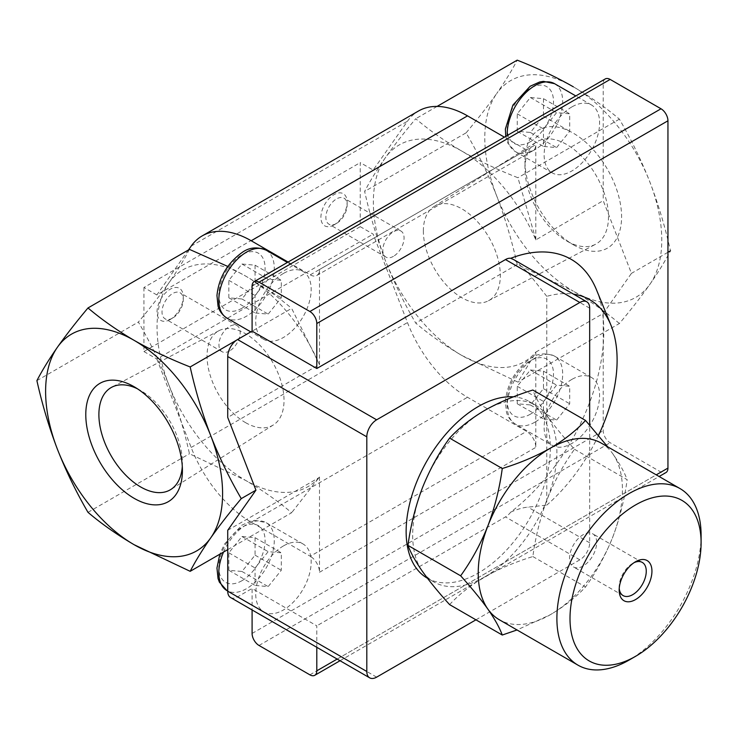 <?xml version="1.0" encoding="UTF-8"?>
<svg xmlns="http://www.w3.org/2000/svg" width="738" height="738" viewBox="0 0 738 738"><rect width="100%" height="100%" fill="white"/><g stroke="black" fill="none" stroke-linecap="round" stroke-linejoin="round"><path stroke-width="0.55" stroke-dasharray="3.69 2.77" d="M449.599 604.616C459.027 594.441 470.752 585.188 484.783 576.867A101.973 58.874 -60 0 1 433.806 581.913A101.973 58.874 -60 0 1 422.339 571.286A101.973 58.874 -60 0 1 422.339 488.03A101.973 58.874 -60 0 1 484.783 410.346A101.973 58.874 -60 0 1 535.77 405.3A101.973 58.874 -60 0 1 547.227 415.928A101.973 58.874 -60 0 1 547.227 499.183A101.973 58.874 -60 0 1 484.783 576.867C499.211 568.758 515.225 561.987 532.854 556.553C535.539 536.655 540.336 517.532 547.227 499.183C554.496 481.056 563.574 464.414 574.487 449.257C563.574 437.21 554.487 426.103 547.227 415.928C540.345 405.965 535.548 397.339 532.854 390.033M236.428 340.255L291.639 308.373L319.443 364.489L227.728 417.44M227.728 549.635L291.639 512.735C278.097 501.231 262.728 490.438 245.533 480.364A125.146 72.25 -120 0 0 319.499 476.979L291.639 512.735M227.728 530.299L319.443 477.348M316.805 647.318L316.805 625.842L252.092 588.481L252.092 609.957M596.479 289.794A157.591 90.986 -60 0 1 510.742 512.117A13.902 8.026 -60 0 1 505.484 516.914L316.805 625.842M598.518 435.383A131.899 76.152 -60 0 1 546.784 505.115L546.784 296.344A131.899 76.152 -60 0 1 573.527 294.148M510.742 512.117C517.596 509.137 523.325 507.486 527.919 507.154L546.784 505.115M546.784 296.344L527.919 272.516L514.238 259.887M517.264 131.29L517.264 113.818L530.373 97.508L543.482 98.68L543.482 116.161L530.373 132.462L517.264 131.29L543.482 146.428L543.482 128.956L556.59 112.646L569.699 113.818L569.699 131.29L556.59 147.6L543.482 146.428M517.264 403.778L517.264 386.297L530.373 369.987L543.482 371.159L543.482 388.64L530.373 404.95L517.264 403.778L543.482 418.916L543.482 401.435L556.59 385.125L569.699 386.297L569.699 403.778L556.59 420.088L543.482 418.916M228.845 570.299L228.845 552.817L241.953 536.508L255.062 537.679L255.062 555.16L241.953 571.47L228.845 570.299L255.062 585.437L255.062 567.956L268.171 551.646L281.289 552.817L281.289 570.299L268.171 586.609L255.062 585.437M228.845 297.811L228.845 280.329L241.953 264.019L255.062 265.191L255.062 282.672L241.953 298.982L228.845 297.811L255.062 312.949L255.062 295.468L268.171 279.158L281.289 280.329L281.289 297.811L268.171 314.12L255.062 312.949M535.816 352.091L603.223 313.502L631.442 273.364L603.223 200.653L535.816 239.905A125.146 72.25 -120 0 0 461.85 151.115A125.146 72.25 -120 0 0 385.208 157.96C376.804 170.008 369.95 181.161 364.646 191.419C369.95 215.219 376.804 238.125 385.208 260.136A125.146 72.25 -120 0 0 461.85 355.476A125.146 72.25 -120 0 0 535.816 352.091L535.816 447.376A13.072 7.546 -120 0 0 526.563 431.361L467.523 397.275A98.071 56.623 -120 0 1 407.477 322.571L373.151 234.121L360.245 226.667L360.245 162.609L373.151 170.063L407.477 121.235A98.071 56.623 -120 0 1 418.492 111.014M535.871 239.536L517.919 177.729C497.984 169.915 479.294 161.041 461.85 151.115C444.645 141.023 429.276 130.229 415.734 118.735C404.009 132.702 393.834 145.783 385.208 157.96A125.146 72.25 -120 0 0 385.208 260.136C393.834 282.017 404.009 303.014 415.734 323.106C429.276 334.609 444.645 345.402 461.85 355.476L517.919 382.099L535.871 352.395M227.784 266.446L245.533 276.003A125.146 72.25 -120 0 1 319.499 364.793L319.443 364.489M189.463 249.379C184.159 259.638 177.304 270.791 168.901 282.848A125.146 72.25 -120 0 0 168.901 385.024C160.266 363.142 150.091 342.155 138.366 322.063C150.091 308.097 160.266 295.025 168.901 282.848A125.146 72.25 -120 0 1 245.533 276.003C262.737 286.086 278.106 296.879 291.639 308.373M619.385 323.512C605.843 312.008 590.474 301.215 573.278 291.141A125.146 72.25 -120 0 0 649.91 284.296A125.146 72.25 -120 0 0 649.91 182.111A125.146 72.25 -120 0 0 573.278 86.78C590.483 96.862 605.852 107.656 619.385 119.15C631.11 139.242 641.285 160.229 649.91 182.111C658.314 204.122 665.169 227.027 670.473 250.828C665.169 261.086 658.314 272.248 649.91 284.296C641.285 296.473 631.11 309.545 619.385 323.512L517.919 382.099M667.945 252.295L631.442 273.364M619.385 119.15L517.919 177.729M288.097 262.055L310.255 274.84A13.072 7.546 -120 0 0 316.796 275.486A13.072 7.546 -120 0 0 319.499 269.508L535.816 144.62A13.072 7.546 -120 0 1 533.104 150.607A13.072 7.546 -120 0 1 526.563 149.952L504.405 137.167M188.467 249.951L156.843 294.951L373.151 170.063M156.843 294.951L143.928 287.497L360.245 162.609M334.028 224.915A18.542 10.701 -60 0 1 320.91 217.341A18.542 10.701 -60 0 1 334.028 194.638A18.542 10.701 -60 0 1 347.137 202.203A18.542 10.701 -60 0 1 334.028 224.915L336.51 223.476A15.028 8.671 -60 0 1 328.991 224.223A15.028 8.671 -60 0 1 328.991 206.871A15.028 8.671 -60 0 1 344.019 198.19A15.028 8.671 -60 0 1 347.137 205.072A15.028 8.671 -60 0 1 336.51 223.476L334.028 224.915M170.155 319.526A18.542 10.701 -60 0 1 157.037 311.953A18.542 10.701 -60 0 1 170.155 289.25A18.542 10.701 -60 0 1 183.264 296.814A18.542 10.701 -60 0 1 170.155 319.526L172.637 318.087A15.028 8.671 -60 0 1 165.118 318.834A15.028 8.671 -60 0 1 165.118 301.482A15.028 8.671 -60 0 1 180.146 292.801A15.028 8.671 -60 0 1 183.264 299.683A15.028 8.671 -60 0 1 172.637 318.087L170.155 319.526M143.928 287.497L143.928 351.546L360.245 226.667M143.928 351.546L156.843 359L373.151 234.121M156.843 359L191.16 447.459A98.071 56.623 -120 0 0 251.215 522.163L310.255 556.249L526.563 431.361M319.499 476.979L319.499 572.264A13.072 7.546 -120 0 0 310.255 556.249M168.901 385.024A125.146 72.25 -120 0 0 245.533 480.364L189.463 453.741C184.159 429.94 177.304 407.035 168.901 385.024M319.499 364.793L319.499 269.508M535.816 239.905L535.816 144.62M36.9 380.642L138.366 322.063M87.988 512.329L189.463 453.741M517.209 264.518C511.904 240.717 505.05 217.811 496.646 195.801A125.146 72.25 -120 0 0 573.278 291.141L517.209 264.518L415.734 323.106M466.112 132.84C477.837 118.873 488.021 105.802 496.646 93.625A125.146 72.25 -120 0 0 496.646 195.801C488.021 173.919 477.837 152.932 466.112 132.84L364.646 191.419M437.071 106.42L415.734 118.735M573.278 86.78A125.146 72.25 -120 0 0 496.646 93.625C505.05 81.567 511.904 70.414 517.209 60.156M573.278 244.748A68.33 39.446 -120 0 0 621.59 216.852A68.33 39.446 -120 0 0 573.278 133.172A68.33 39.446 -120 0 0 524.967 161.059A68.33 39.446 -120 0 0 573.278 244.748L566.719 240.966A59.058 34.096 60 0 1 524.967 168.633A59.058 34.096 60 0 1 536.554 141.982A59.058 34.096 60 0 1 596.249 175.69A59.058 34.096 60 0 1 595.594 244.25A59.058 34.096 60 0 1 566.719 240.966M283.447 273.438A39.215 22.638 120 0 0 257.83 307.995A39.215 22.638 120 0 0 263.844 339.415A39.215 22.638 120 0 0 283.447 337.478A39.215 22.638 120 0 0 309.065 302.921A39.215 22.638 120 0 0 303.05 271.501A39.215 22.638 120 0 0 283.447 273.438M605.252 78.938A9.806 5.664 -120 0 0 603.223 83.431L603.223 200.653M571.867 106.927A39.215 22.638 120 0 0 546.249 141.475A39.215 22.638 120 0 0 552.255 172.904A39.215 22.638 120 0 0 571.867 170.958A39.215 22.638 120 0 0 597.485 136.401A39.215 22.638 120 0 0 591.47 104.98A39.215 22.638 120 0 0 571.867 106.927M283.447 545.926A39.215 22.638 120 0 0 257.83 580.483A39.215 22.638 120 0 0 263.844 611.903A39.215 22.638 120 0 0 283.447 609.957A39.215 22.638 120 0 0 309.065 575.4A39.215 22.638 120 0 0 303.05 543.98A39.215 22.638 120 0 0 283.447 545.926M603.223 313.502L603.223 430.724A9.806 5.664 -120 0 0 610.16 442.735L661.008 472.099A9.806 5.664 -120 0 0 665.916 472.588M230.607 597.549A13.902 8.026 120 0 0 237.562 596.867L252.092 588.481M571.867 379.406A39.215 22.638 120 0 0 546.249 413.963A39.215 22.638 120 0 0 552.255 445.383A39.215 22.638 120 0 0 571.867 443.446A39.215 22.638 120 0 0 597.485 408.889A39.215 22.638 120 0 0 591.47 377.469A39.215 22.638 120 0 0 571.867 379.406M245.533 422.625A54.428 31.42 -120 0 0 273.337 424.959A54.428 31.42 -120 0 0 272.746 362.469A54.428 31.42 -120 0 0 218.928 330.707A54.428 31.42 -120 0 0 209.813 374.111A54.428 31.42 -120 0 0 245.533 422.625M182.295 466.416A59.058 34.096 -120 0 0 182.415 462.846A59.058 34.096 -120 0 0 140.654 390.513A59.058 34.096 -120 0 0 137.499 388.825M423.363 231.077A54.428 31.42 60 0 1 434.036 206.52A54.428 31.42 60 0 1 489.063 237.581A54.428 31.42 60 0 1 488.455 300.763A54.428 31.42 60 0 1 446.73 285.431A54.428 31.42 60 0 1 423.363 231.077M524.967 168.633L524.967 161.059M229.564 350.956A15.028 8.671 -60 0 1 222.055 351.703A15.028 8.671 -60 0 1 222.055 334.351A15.028 8.671 -60 0 1 237.083 325.67A15.028 8.671 -60 0 1 239.38 337.718A15.028 8.671 -60 0 1 229.564 350.956M393.437 256.344A15.028 8.671 -60 0 1 385.928 257.092A15.028 8.671 -60 0 1 385.928 239.739A15.028 8.671 -60 0 1 400.955 231.059A15.028 8.671 -60 0 1 403.252 243.106A15.028 8.671 -60 0 1 393.437 256.344M255.062 282.672L281.289 297.811M255.062 265.191L281.289 280.329M241.953 298.982L268.171 314.12M228.845 280.329L255.062 295.468M241.953 264.019L268.171 279.158M255.062 555.16L281.289 570.299M255.062 537.679L281.289 552.817M241.953 571.47L268.171 586.609M228.845 552.817L255.062 567.956M241.953 536.508L268.171 551.646M543.482 388.64L569.699 403.778M543.482 371.159L569.699 386.297M530.373 404.95L556.59 420.088M517.264 386.297L543.482 401.435M530.373 369.987L556.59 385.125M543.482 116.161L569.699 131.29M543.482 98.68L569.699 113.818M530.373 132.462L556.59 147.6M517.264 113.818L543.482 128.956M530.373 97.508L556.59 112.646M475.936 619.828L579.837 559.838A13.902 8.026 120 0 0 589.671 542.808L589.671 425.088M427.247 578.131A101.973 58.874 120 0 0 529.22 519.257A101.973 58.874 120 0 0 529.22 401.509A101.973 58.874 120 0 0 513.464 396.841M574.487 449.257L627.152 479.663C624.468 499.552 619.68 518.676 612.78 537.033C605.52 555.151 596.433 571.802 585.529 586.959C576.101 597.134 564.367 606.387 550.336 614.708L517.034 629.966M532.854 556.553L585.529 586.959M601.322 443.141A101.973 58.874 -60 0 1 612.78 453.769C619.671 463.732 624.459 472.357 627.152 479.663M701.1 535.235A101.973 58.874 -60 0 1 628.997 660.123M612.78 453.769A101.973 58.874 -60 0 1 612.78 537.033A101.973 58.874 -60 0 1 550.336 614.708A101.973 58.874 -60 0 1 499.349 619.763M619.228 588.352A19.16 11.061 -60 0 1 619.164 586.83A19.16 11.061 -60 0 1 632.715 563.362A19.16 11.061 -60 0 1 634.062 562.66M583.112 566.018A19.16 11.061 -60 0 1 573.527 566.969A19.16 11.061 -60 0 1 573.527 544.838A19.16 11.061 -60 0 1 592.688 533.777A19.16 11.061 -60 0 1 595.631 549.137A19.16 11.061 -60 0 1 583.112 566.018M337.165 659.071L656.239 474.848M530.373 141.705A32.721 18.893 -60 0 1 510.336 113.2A32.721 18.893 -60 0 1 550.41 90.054A32.721 18.893 -60 0 1 530.373 141.705M530.373 414.193A32.721 18.893 -60 0 1 510.336 385.679A32.721 18.893 -60 0 1 550.41 362.543A32.721 18.893 -60 0 1 530.373 414.193M241.953 580.705A32.721 18.893 -60 0 1 221.917 552.199A32.721 18.893 -60 0 1 261.99 529.054A32.721 18.893 -60 0 1 241.953 580.705M241.953 308.216A32.721 18.893 -60 0 1 221.917 279.711A32.721 18.893 -60 0 1 261.99 256.575A32.721 18.893 -60 0 1 241.953 308.216M310.255 274.84L526.563 149.952M191.16 246.123L407.477 121.235M191.16 447.459L407.477 322.571M251.215 522.163L467.523 397.275M319.499 572.264L535.816 447.376M252.092 286.159L603.223 83.431M252.092 633.453L603.223 430.724M259.02 645.464L610.16 442.735M309.877 674.827L661.008 472.099M266.15 250.191A39.215 22.638 -60 0 1 272.156 281.612A39.215 22.638 -60 0 1 246.547 316.168A39.215 22.638 -60 0 1 226.935 318.106M554.57 83.68A39.215 22.638 -60 0 1 560.576 115.1A39.215 22.638 -60 0 1 534.958 149.648A39.215 22.638 -60 0 1 515.355 151.594A39.215 22.638 -60 0 1 507.283 135.506M534.958 422.136A39.215 22.638 -60 0 1 515.355 424.082A39.215 22.638 -60 0 1 515.355 378.797A39.215 22.638 -60 0 1 554.57 356.159A39.215 22.638 -60 0 1 560.576 387.579A39.215 22.638 -60 0 1 534.958 422.136M223.531 552.061A39.215 22.638 -60 0 1 266.15 522.679A39.215 22.638 -60 0 1 272.156 554.1A39.215 22.638 -60 0 1 246.547 588.656A39.215 22.638 -60 0 1 226.935 590.594M579.837 559.838L505.484 516.914M589.671 542.808L527.919 507.154M589.671 308.17L527.919 272.516M376.629 677.152L237.562 596.867M316.796 275.486L533.104 150.607M340.034 660.731L659.117 476.508M218.928 330.707L111.779 387.219M273.337 424.959L170.829 489.488M140.654 390.513L134.104 386.73M182.415 462.846L182.415 470.41M488.455 300.763L595.594 244.25M434.036 206.52L536.554 141.982M237.083 325.67L180.146 292.801M222.055 351.703L165.118 318.834M183.264 299.683L183.264 296.814M400.955 231.059L344.019 198.19M385.928 257.092L328.991 224.223M347.137 205.072L347.137 202.203M303.05 271.501L287.396 262.46M263.844 339.415L250.791 331.879M591.47 104.98L575.806 95.94M552.255 172.904L515.355 151.594L507.79 143.135L505.751 136.382M591.47 377.469L554.57 356.159C545.502 352.478 537.375 353.327 530.161 358.723C515.447 369.572 507.19 383.825 505.382 401.49L506.452 412.035C506.72 412.856 507.818 418.981 515.355 424.082L552.255 445.383M303.05 543.98L266.15 522.679L255.007 520.355L251.197 521.01L241.75 525.244L224.463 544.118L219.823 554.201M263.844 611.903L227.728 591.055M535.77 405.3L529.22 401.509M433.806 581.913L427.459 578.251M619.164 586.83L619.164 590.114M632.715 563.362L635.547 561.729M642.291 562.421L592.688 533.777M623.13 595.603L573.527 566.969"/><path stroke-width="1.11" d="M585.529 420.439L532.854 390.033C515.225 395.476 499.202 402.247 484.783 410.346C470.752 418.677 459.018 427.92 449.599 438.104C438.686 453.243 429.599 469.885 422.339 488.03C415.457 506.369 410.66 525.493 407.966 545.391C410.651 552.688 415.448 561.323 422.339 571.286C429.599 581.461 438.686 592.568 449.599 604.616L502.264 635.031C499.58 627.734 494.792 619.099 487.892 609.136C480.632 598.961 471.545 587.854 460.641 575.806C471.545 560.659 480.632 544.017 487.892 525.871C494.783 507.532 499.571 488.408 502.264 468.51C519.903 463.067 535.926 456.296 550.336 448.187C564.376 439.866 576.101 430.614 585.529 420.439L607.392 446.453M252.092 331.131L316.805 368.502L316.805 323.521A9.806 5.664 -120 0 0 309.877 311.51L259.02 282.156A9.806 5.664 -120 0 0 254.121 281.667A9.806 5.664 -120 0 0 252.092 286.159L252.092 331.131L237.562 339.517A13.902 8.026 120 0 0 227.728 356.546L227.728 417.44L255.948 490.161L227.728 530.299L227.728 591.184A13.902 8.026 120 0 0 230.607 597.549L369.683 677.844A13.902 8.026 120 0 0 376.629 677.152L475.936 619.828M190.173 366.952C170.238 359.138 151.548 350.264 134.095 340.338C116.899 330.246 101.53 319.453 87.988 307.958C76.263 321.925 66.088 335.006 57.463 347.183C49.059 359.231 42.204 370.384 36.9 380.642C42.204 404.442 49.059 427.348 57.463 449.359C66.088 471.241 76.263 492.228 87.988 512.329C101.53 523.832 116.899 534.626 134.095 544.699L190.173 571.323C195.478 561.055 202.332 549.902 210.736 537.854C219.361 525.677 229.536 512.606 241.261 498.63C229.536 478.538 219.361 457.551 210.736 435.669C202.332 413.658 195.478 390.753 190.173 366.952L236.428 340.255M241.261 498.63L255.948 490.161M190.173 571.323L227.728 549.635M252.092 609.957L252.092 633.453A9.806 5.664 -120 0 0 259.02 645.464L309.877 674.827A9.806 5.664 -120 0 0 314.775 675.307A9.806 5.664 -120 0 0 316.805 670.824L316.805 647.318M589.671 425.088L589.671 308.17A13.902 8.026 120 0 0 586.784 301.805A13.902 8.026 120 0 0 579.837 302.488L505.484 259.564A13.902 8.026 -60 0 1 510.742 258.291A157.591 90.986 -60 0 1 596.479 289.794L610.972 325.246A131.899 76.152 -60 0 1 598.518 435.383M659.117 476.508L665.916 472.588A9.806 5.664 -120 0 0 667.945 468.095L667.945 120.792A9.806 5.664 -120 0 0 661.008 108.781L610.16 79.427A9.806 5.664 -120 0 0 605.252 78.938L254.121 281.667M505.484 259.564L316.805 368.502M573.527 294.148A131.899 76.152 -60 0 1 610.972 325.246M514.238 259.887L510.742 258.291M670.473 250.828L667.945 252.295M87.988 307.958L189.463 249.379L227.784 266.446M504.405 137.167L467.523 115.866A98.071 56.623 -120 0 0 418.492 111.014L202.184 235.902A98.071 56.623 -120 0 0 191.16 246.123L188.467 249.951M288.097 262.055L251.215 240.754A98.071 56.623 -120 0 0 202.184 235.902M134.095 544.699A125.146 72.25 -120 0 0 210.736 537.854A125.146 72.25 -120 0 0 210.736 435.669A125.146 72.25 -120 0 0 134.095 340.338A125.146 72.25 -120 0 0 57.463 347.183A125.146 72.25 -120 0 0 57.463 449.359A125.146 72.25 -120 0 0 134.095 544.699M134.095 498.307A68.33 39.446 -120 0 0 182.415 470.41A68.33 39.446 -120 0 0 134.104 386.73A68.33 39.446 -120 0 0 85.783 414.618A68.33 39.446 -120 0 0 134.095 498.307M573.278 86.78C555.825 76.844 537.135 67.97 517.209 60.156L437.071 106.42M137.499 388.825A59.058 34.096 -120 0 0 111.779 387.219A59.058 34.096 -120 0 0 101.899 434.313A59.058 34.096 -120 0 0 140.654 486.951A59.058 34.096 -120 0 0 170.829 489.488A59.058 34.096 -120 0 0 182.295 466.416M579.837 302.488L376.629 419.811A13.902 8.026 120 0 0 366.804 436.841L366.804 671.479A13.902 8.026 120 0 0 369.683 677.844M513.464 396.841A101.973 58.874 120 0 0 478.233 406.564A101.973 58.874 120 0 0 411.619 496.425A101.973 58.874 120 0 0 427.247 578.131L427.459 578.251M517.034 629.966L502.264 635.031M407.966 545.391L460.641 575.806M449.599 438.104L502.264 468.51M628.997 660.123L635.547 656.34A92.702 53.523 -60 0 1 570.004 618.49A92.702 53.523 -60 0 1 635.547 504.958A92.702 53.523 -60 0 1 701.1 542.808A92.702 53.523 -60 0 1 635.547 656.34L628.997 660.123A101.973 58.874 -60 0 1 578.011 665.178A101.973 58.874 -60 0 1 578.011 547.43A101.973 58.874 -60 0 1 679.984 488.556A101.973 58.874 -60 0 1 701.1 535.235L701.1 542.808M635.547 599.57A23.173 13.376 -60 0 1 619.164 590.114A23.173 13.376 -60 0 1 635.547 561.729A23.173 13.376 -60 0 1 651.94 571.184A23.173 13.376 -60 0 1 635.547 599.57M578.011 665.178L499.349 619.763A101.973 58.874 -60 0 1 487.892 609.136A101.973 58.874 -60 0 1 487.892 525.871A101.973 58.874 -60 0 1 550.336 448.187A101.973 58.874 -60 0 1 601.322 443.141L679.984 488.556M634.062 562.66A19.16 11.061 -60 0 1 642.291 562.421A19.16 11.061 -60 0 1 645.233 577.771A19.16 11.061 -60 0 1 632.715 594.653A19.16 11.061 -60 0 1 623.13 595.603A19.16 11.061 -60 0 1 619.228 588.352M316.805 670.824L337.165 659.071M656.239 474.848L667.945 468.095M316.805 323.521L667.945 120.792M251.215 240.754L467.523 115.866M309.877 311.51L661.008 108.781M259.02 282.156L610.16 79.427M250.791 331.879L226.935 318.106A39.215 22.638 -60 0 1 226.935 272.829A39.215 22.638 -60 0 1 266.15 250.191L287.396 262.46M507.283 135.506A39.215 22.638 -60 0 1 523.602 94.99A39.215 22.638 -60 0 1 554.57 83.68L575.806 95.94M227.728 591.055L226.935 590.594A39.215 22.638 -60 0 1 223.531 552.061M366.804 671.479L227.728 591.184M366.804 436.841L227.728 356.546M376.629 419.811L237.562 339.517M314.775 675.307L340.034 660.731M226.935 318.106C219.398 313.013 218.31 306.888 218.042 306.067L216.963 295.523C218.771 277.857 227.036 263.604 241.75 252.756C248.955 247.359 257.092 246.51 266.15 250.191M505.751 136.382L505.382 129.012L512.873 105.119L530.161 86.245L539.616 82.01L543.426 81.355L554.57 83.68M226.935 590.594L219.371 582.134L218.042 578.555L216.963 568.011L219.823 554.201M586.784 301.805L514.229 259.905"/></g></svg>
